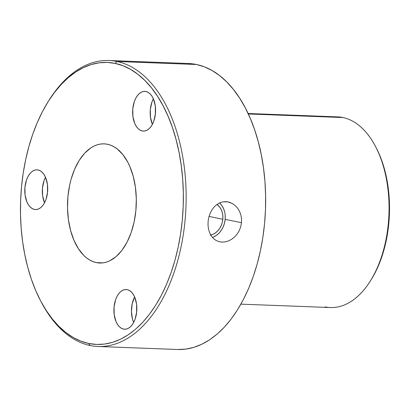 <?xml version="1.0" encoding="UTF-8"?>
<svg xmlns="http://www.w3.org/2000/svg" width="410" height="410" viewBox="0 0 410 410"><rect width="100%" height="100%" fill="white"/><g stroke="black" fill="none" stroke-linecap="round" stroke-linejoin="round"><path stroke-width="0.61" d="M212.441 237.446A19.618 15.954 101.8 0 0 225.157 219.381L241.495 222.686L240.767 226.633L239.368 230.364L237.354 233.787L234.838 236.729L231.901 239.127L228.698 240.86L225.372 241.869L222.051 242.125L218.858 241.618L215.937 240.368L213.359 238.415L211.237 235.847L209.607 232.736L208.526 229.205L208.024 225.397L208.106 221.426L208.767 217.484L209.992 213.687L211.734 210.222L213.938 207.204L216.547 204.749L219.463 202.965L222.625 201.91L225.879 201.633L229.134 202.156L232.25 203.442L235.084 205.446L237.539 208.095L239.481 211.263L240.834 214.855L241.516 218.709L241.495 222.686L240.767 226.633L239.368 230.364L237.354 233.787L234.838 236.729L231.901 239.127L228.698 240.86L225.372 241.869L222.051 242.125L218.858 241.618L215.937 240.368L213.359 238.415L211.237 235.847L209.607 232.736L208.526 229.205L208.024 225.397L208.106 221.426L208.767 217.484L209.992 213.687L211.734 210.222L213.938 207.204L216.547 204.749L219.463 202.965L222.625 201.91L227.473 201.787L232.25 203.442L235.084 205.446M219.119 241.69L218.858 241.618M210.263 235.191L212.918 234.341L215.429 232.895L217.7 230.902L219.642 228.447L221.174 225.618L222.251 222.527L222.82 219.294L222.866 216.039L222.379 212.887L221.385 209.966L219.924 207.383L217.028 204.39A16.759 13.627 -78.2 0 1 222.82 219.294L209.054 216.413L222.82 219.294A16.759 13.627 -78.2 0 1 210.76 235.079M123.512 329.097L125.747 329.184L123.512 329.097L121.339 328.256L119.32 326.688L117.537 324.459L116.056 321.645L114.205 314.731L114.057 307.003L115.63 299.638L116.999 296.445L118.69 293.755L120.637 291.659L122.764 290.244L124.999 289.568L127.238 289.65A19.875 11.454 92.2 0 1 136.776 310.775A19.875 11.454 92.2 0 1 124.625 329.235A19.875 11.454 92.2 0 1 123.512 329.097A19.875 11.454 92.2 0 1 113.98 307.971A19.875 11.454 92.2 0 1 126.126 289.511A19.875 11.454 92.2 0 1 127.238 289.65L129.411 290.49L131.431 292.058L133.214 294.293L134.7 297.101L136.55 304.015L136.694 311.743L135.121 319.108L133.752 322.301L132.061 324.997L130.113 327.088L127.987 328.502L125.757 329.179L123.512 329.097M142.239 130.959L144.474 131.041L142.239 130.959L140.066 130.119L138.052 128.55L136.269 126.316L134.782 123.507L132.932 116.594L132.784 108.865L134.362 101.501L135.73 98.308L137.422 95.612L139.369 93.521L141.496 92.106L143.725 91.43L145.97 91.512A19.875 11.454 92.2 0 1 155.503 112.637A19.875 11.454 92.2 0 1 143.357 131.097A19.875 11.454 92.2 0 1 142.239 130.959A19.875 11.454 92.2 0 1 132.707 109.834A19.875 11.454 92.2 0 1 144.858 91.374A19.875 11.454 92.2 0 1 145.97 91.512L148.143 92.352L150.162 93.921L151.946 96.15L153.427 98.964L155.277 105.877L155.426 113.606L153.852 120.97L152.484 124.163L150.793 126.854L148.845 128.95L146.713 130.365L144.484 131.041L142.239 130.959M34.389 209.418L36.623 209.505L34.389 209.418L32.216 208.577L30.202 207.009L28.413 204.78L26.932 201.966L25.082 195.058L24.933 187.329L26.512 179.959L27.88 176.766L29.566 174.076L31.514 171.98L33.646 170.565L35.875 169.889L38.12 169.971A19.875 11.454 92.2 0 1 47.652 191.096A19.875 11.454 92.2 0 1 35.506 209.556A19.875 11.454 92.2 0 1 34.389 209.418A19.875 11.454 92.2 0 1 24.856 188.292A19.875 11.454 92.2 0 1 37.008 169.837A19.875 11.454 92.2 0 1 38.12 169.971L40.293 170.811L42.307 172.379L44.096 174.614L45.577 177.422L47.427 184.336L47.575 192.064L46.002 199.434L44.634 202.622L42.942 205.318L40.995 207.409L38.863 208.823L36.633 209.505L34.389 209.418M107.507 144.264A59.624 34.368 92.2 0 1 136.105 207.644A59.624 34.368 92.2 0 1 99.661 263.015A59.624 34.368 92.2 0 1 96.319 262.605L103.023 262.856L96.319 262.605L93.019 261.621L89.8 260.084L86.7 257.992L83.748 255.384L78.392 248.685L73.944 240.25L70.566 230.399L68.398 219.514L67.512 208.008L67.952 196.328L69.695 184.92L71.038 179.457L74.599 169.274L79.207 160.402L84.691 153.186L90.835 147.902L94.085 146.047L97.406 144.75L100.773 144.018L104.15 143.854L107.507 144.264L110.808 145.248L114.021 146.79L117.122 148.876L122.856 154.601L127.782 162.206L129.883 166.619L133.255 176.469L135.428 187.355L136.31 198.86L135.874 210.54L134.131 221.948L131.149 232.644L127.044 242.218L121.97 250.3L116.127 256.583L109.742 260.821L106.415 262.118L103.053 262.856L99.676 263.015L96.319 262.605A59.624 34.368 92.2 0 1 67.717 199.229A59.624 34.368 92.2 0 1 104.166 143.854A59.624 34.368 92.2 0 1 107.507 144.264M332.208 117.132A95.397 54.991 92.2 0 1 342.934 117.537A95.397 54.991 -87.8 0 0 337.589 116.881L248.096 113.493M40.795 301.212L41.559 302.652A143.095 82.487 -87.8 0 0 90.113 345.507L88.673 343.472A141.112 81.339 92.2 0 1 40.795 301.212A141.112 81.339 92.2 0 1 48.354 101.321A141.112 81.339 92.2 0 1 115.148 63.396L116.958 61.49A143.095 82.487 -87.8 0 0 49.221 99.943L48.354 101.321M248.316 113.959L342.934 117.537L248.316 113.959M98.128 346.491L177.648 349.499A143.095 82.487 -87.8 0 0 265.121 216.598A143.095 82.487 -87.8 0 0 196.482 64.493L116.958 61.49L196.482 64.493A143.095 82.487 -87.8 0 0 188.462 63.509L108.942 60.501A143.095 82.487 92.2 0 1 116.958 61.49A143.095 82.487 92.2 0 1 185.602 213.595A143.095 82.487 92.2 0 1 98.128 346.491A143.095 82.487 92.2 0 1 90.113 345.507A143.095 82.487 92.2 0 1 41.179 301.929M48.785 100.64A143.095 82.487 92.2 0 1 108.942 60.501M376.062 147.538L379.424 154.596L382.294 162.068L384.713 170.027L386.661 178.391L388.116 187.083L389.064 196.016L389.5 205.102L389.418 214.261L388.813 223.404L387.696 232.434L386.082 241.275L383.98 249.833L381.408 258.028L378.399 265.788L374.976 273.029L371.055 279.876A93.408 53.843 -87.8 0 0 376.067 147.544L375.304 146.103A95.397 54.991 92.2 0 1 370.194 281.245A95.397 54.991 92.2 0 1 325.038 306.88M88.673 343.472L96.617 344.446L104.611 344.062L112.576 342.324L120.443 339.249L128.125 334.862L135.561 329.215L142.67 322.352L149.383 314.347L155.646 305.276L161.386 295.22L166.557 284.279L171.103 272.563L174.983 260.181L178.16 247.25L180.6 233.9L182.286 220.252L183.198 206.445L183.326 192.608L182.67 178.878L181.235 165.384L179.037 152.253L176.095 139.62L172.441 127.597L168.105 116.307L163.134 105.857L157.573 96.345L151.474 87.863L144.899 80.493L137.909 74.312L130.575 69.372L122.964 65.723L115.148 63.396L107.21 62.422L99.215 62.807L91.251 64.544L83.384 67.624L75.696 72.006L68.265 77.654L61.157 84.516L54.438 92.522L48.18 101.598L42.44 111.653L37.269 122.59L32.723 134.306L28.843 146.688L25.666 159.618L23.221 172.974L21.54 186.617L20.628 200.423L20.5 214.261L21.156 227.991L22.591 241.485L24.79 254.615L27.731 267.248L31.385 279.271L35.721 290.562L40.693 301.017L46.253 310.529L52.352 319.006L58.922 326.375L65.913 332.561L73.246 337.497L80.862 341.146L88.673 343.472L90.113 345.507A143.095 82.487 -87.8 0 0 185.043 220.549A143.095 82.487 -87.8 0 0 116.958 61.49L115.148 63.396A141.112 81.339 92.2 0 1 182.286 220.252A141.112 81.339 92.2 0 1 88.673 343.472M188.426 63.504L196.482 64.493L204.405 66.85L212.124 70.551L219.56 75.558L226.648 81.831L233.316 89.303L239.501 97.903L245.139 107.548L250.182 118.147L254.579 129.596L258.285 141.788L261.267 154.601L263.497 167.915L264.947 181.599L265.613 195.524L265.485 209.556L264.563 223.558L262.856 237.395L260.376 250.935L257.157 264.045L253.221 276.601L248.609 288.486L243.366 299.577L237.544 309.776L231.199 318.98L224.388 327.098L217.177 334.053L209.638 339.782L201.843 344.226L193.868 347.347L185.791 349.11L177.684 349.499M240.89 304.153L330.378 307.541A95.397 54.991 -87.8 0 0 388.695 218.94A95.397 54.991 -87.8 0 0 342.934 117.537A95.397 54.991 92.2 0 1 375.304 146.103M47.539 192.423A10.932 6.299 92.2 0 1 47.714 187.831L47.539 192.423M44.536 202.806L42.609 195.719L42.461 187.99L44.034 180.62L45.5 177.248A19.875 11.454 -87.8 0 0 44.536 202.806M155.39 113.959A10.932 6.299 92.2 0 1 155.564 109.367L155.39 113.959M152.387 124.343L150.46 117.255L150.311 109.526L151.89 102.162L153.35 98.789A19.875 11.454 -87.8 0 0 152.387 124.343M136.658 312.102A10.932 6.299 92.2 0 1 136.832 307.505L136.658 312.102M133.655 322.486L132.456 319.026L131.436 311.559L132.163 303.866L134.623 296.927A19.875 11.454 -87.8 0 0 133.655 322.486M225.208 215.573L225.157 219.381L224.49 223.168L223.23 226.786L221.436 230.097L219.16 232.972L216.506 235.304L213.564 236.995M237.539 208.095L239.481 211.263L240.834 214.855L241.516 218.709L241.495 222.686L225.157 219.381A19.618 15.954 101.8 0 0 219.56 202.919L221.764 205.436L223.481 208.464L224.639 211.883M370.194 281.245L371.06 279.866"/></g></svg>
